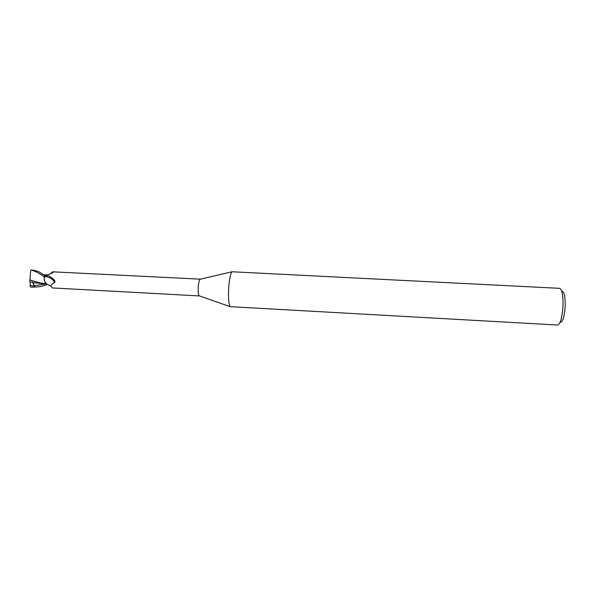 <?xml version="1.0" encoding="UTF-8"?>
<svg xmlns="http://www.w3.org/2000/svg" width="595" height="595" viewBox="0 0 595 595"><rect width="100%" height="100%" fill="white"/><g stroke="black" fill="none" stroke-linecap="round" stroke-linejoin="round"><path stroke-width="0.89" d="M228.681 287.987C229.373 278.966 230.488 273.559 232.028 271.766L559.583 288.33C562.03 289.341 563.168 295.157 563.004 305.763C562.23 317.551 560.431 323.978 557.627 325.026L230.168 306.663C228.688 304.335 228.19 298.102 228.681 287.987M199.548 295.938L199.221 295.827C198.351 294.659 198.031 291.699 198.254 286.946C198.596 282.714 199.213 280.148 200.106 279.256L200.441 279.181M560.207 322.334C562.781 322.245 564.447 316.823 565.205 306.053C565.317 296.332 564.201 291.409 561.859 291.282M44.64 275.448L44.194 278.765L44.967 282.238L44.194 278.765L44.484 275.217C40.475 273.343 41.129 271.618 32.1 269.989L31.26 270.093C35.083 271.03 39.382 273.269 44.149 276.801L44.595 281.108L44.171 277.687L44.603 275.448L48.388 274.548C51.423 273.455 53.186 272.555 53.684 271.863L200.374 279.167M44.171 277.687L45.086 276.623C45.979 275.79 47.332 275.597 49.14 276.028L53.595 279.241L55.052 281.718L54.45 282.655C52.39 283.532 51.17 284.7 50.791 286.158L52.412 287.943L199.481 295.938M45.086 276.623C49.913 277.002 53.037 279.01 54.45 282.655M46.641 283.986L44.595 281.108M54.115 281.785L55.008 281.45M49.831 274.027L53.208 271.588M43.77 274.756L46.313 275.128M47.838 284.365C43.301 285.392 44.119 286.909 31.037 287.169L30.077 286.247L30.144 285.191L34.607 286.374L32.874 282.082L29.765 281.896L30.732 270.242L31.26 270.093M29.772 279.918C39.887 283.123 41.635 283.213 45.793 283.77L45.793 283.77M33.082 282.655L46.365 283.919L50.791 286.158M44.149 276.801L44.484 275.217M30.144 285.191L30.405 281.933M34.607 286.374L32.442 282.06M30.122 285.607L30.903 285.659M34.294 285.719L45.971 283.897M200.106 279.256L232.028 271.766M55.052 281.718L54.614 280.609M52.97 272.503L53.684 271.863M199.221 295.827L230.168 306.663M43.643 274.682L47.347 274.86M32.1 269.989L31.089 270.093"/></g></svg>
